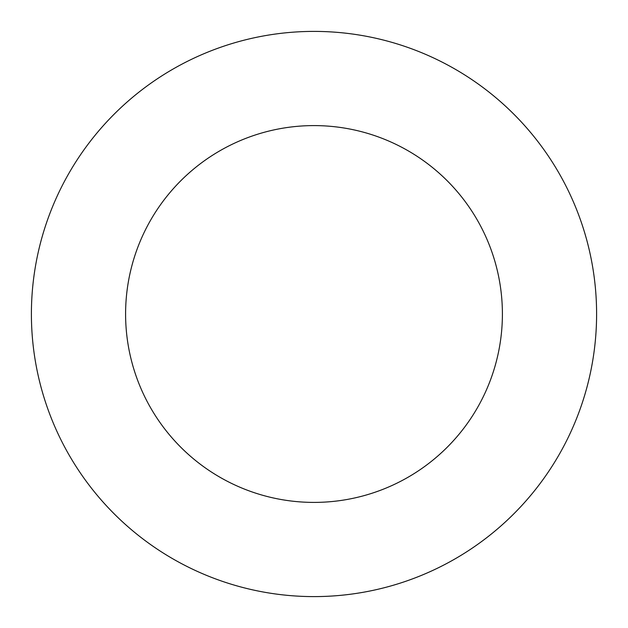 <?xml version="1.0" encoding="UTF-8"?>
<svg xmlns="http://www.w3.org/2000/svg" width="628" height="628" viewBox="0 0 628 628"><rect width="100%" height="100%" fill="white"/><g stroke="black" fill="none" stroke-linecap="round" stroke-linejoin="round"><path stroke-width="0.94" d="M502.4 314A188.4 188.4 0 0 0 219.8 150.838A188.4 188.4 0 0 0 219.8 477.162A188.4 188.4 0 0 0 502.4 314M596.6 314A282.6 282.6 0 0 0 172.7 69.261A282.6 282.6 0 0 0 172.7 558.739A282.6 282.6 0 0 0 596.6 314"/></g></svg>
